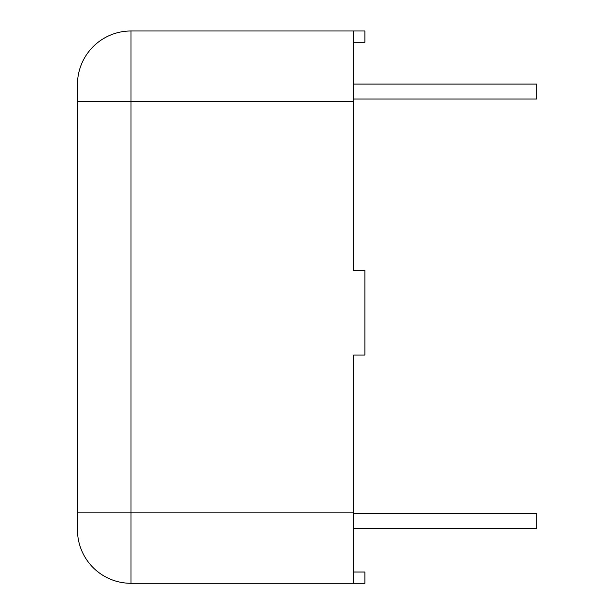 <?xml version="1.0" encoding="UTF-8"?>
<svg xmlns="http://www.w3.org/2000/svg" width="614" height="614" viewBox="0 0 614 614"><rect width="100%" height="100%" fill="white"/><g stroke="black" fill="none" stroke-linecap="round" stroke-linejoin="round"><path stroke-width="0.92" d="M77.464 84.525A53.541 53.541 0 0 1 131.005 30.984A53.541 53.541 0 0 0 77.464 84.525L77.464 529.759A53.541 53.541 0 0 0 131.005 583.3L364.893 583.3L364.893 572.025L353.626 572.025M77.464 529.759A53.541 53.541 0 0 0 131.005 583.3L131.005 30.984L364.893 30.984L364.893 42.251L353.626 42.251M77.464 101.433L353.626 101.433L353.626 270.505L364.893 270.505L364.893 355.046L353.626 355.046L353.626 583.3M353.626 101.433L353.626 30.984M353.626 99.038L536.789 99.038L536.789 84.103L353.626 84.103M353.626 528.493L536.789 528.493L536.789 513.557L353.626 513.557M311.283 30.984L170.385 30.984M77.433 129.163L77.464 491.484M77.464 103.973L77.464 160.331M353.626 512.851L77.464 512.851"/></g></svg>
